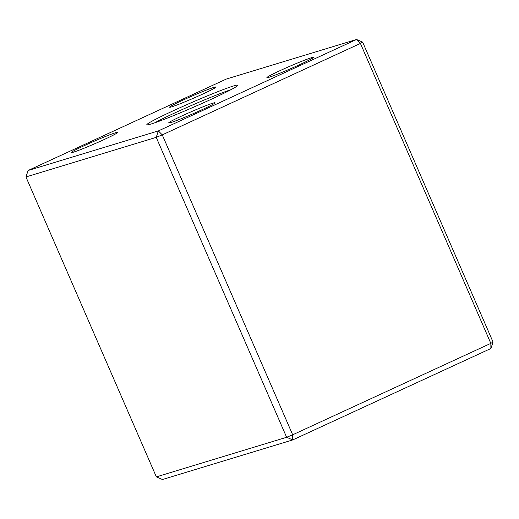 <?xml version="1.0" encoding="UTF-8"?>
<svg xmlns="http://www.w3.org/2000/svg" width="519" height="519" viewBox="0 0 519 519"><rect width="100%" height="100%" fill="white"/><g stroke="black" fill="none" stroke-linecap="round" stroke-linejoin="round"><path stroke-width="0.78" d="M202.559 94.147A25.301 1.278 156.5 0 1 169.635 107.251A25.301 1.278 156.5 0 1 192.277 95.944A25.301 1.278 156.5 0 1 215.988 87.101A25.301 1.278 156.5 0 1 202.559 94.147M104.3 139.481A25.301 1.278 156.5 0 1 71.382 152.586A25.301 1.278 156.5 0 1 94.023 141.278A25.301 1.278 156.5 0 1 117.735 132.429A25.301 1.278 156.5 0 1 104.3 139.481M299.878 64.57A25.301 1.278 156.5 0 1 266.954 77.675A25.301 1.278 156.5 0 1 289.596 66.361A25.301 1.278 156.5 0 1 313.307 57.518A25.301 1.278 156.5 0 1 299.878 64.57M201.619 109.898A25.301 1.278 156.5 0 1 168.701 123.009A25.301 1.278 156.5 0 1 191.342 111.695A25.301 1.278 156.5 0 1 215.054 102.853A25.301 1.278 156.5 0 1 201.619 109.898M211.473 99.168A49.616 2.511 156.5 0 1 146.929 124.871A49.616 2.511 156.5 0 1 191.316 102.691A49.616 2.511 156.5 0 1 237.812 85.35A49.616 2.511 156.5 0 1 211.473 99.168M28.104 170.504L158.373 130.911L356.534 39.483L226.265 79.076L28.104 170.504L25.95 176.953L156.362 476.877L286.631 437.283L156.219 137.36L25.95 176.953M362.638 42.123L360.426 43.44L356.534 39.483L362.638 42.123L493.05 342.047L490.838 343.37L360.426 43.44L162.265 134.875L292.671 434.799L490.838 343.37L490.896 348.496L292.735 439.924L162.466 479.517L156.362 476.877M158.373 130.911L156.219 137.36L162.265 134.875L158.373 130.911M490.896 348.496L493.05 342.047M292.671 434.799L286.631 437.283L292.735 439.924L292.671 434.799M231.072 89.631A47.138 2.381 -23.5 0 0 192.354 105.078A47.138 2.381 -23.5 0 0 154.656 122.854"/></g></svg>
